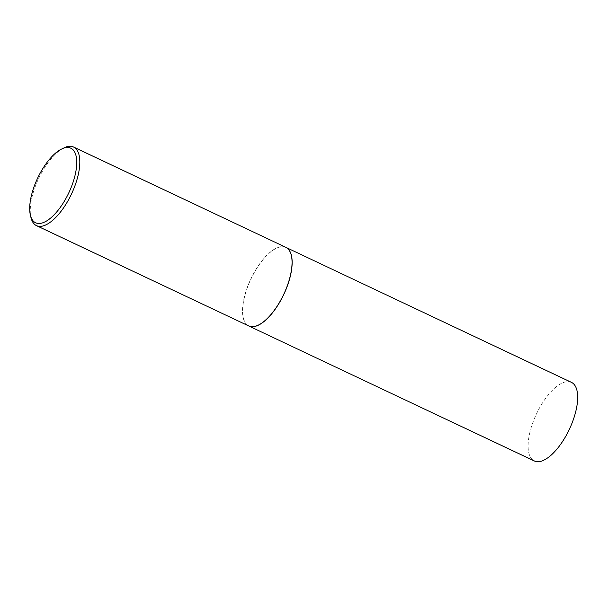 <?xml version="1.0" encoding="UTF-8"?>
<svg xmlns="http://www.w3.org/2000/svg" width="608" height="608" viewBox="0 0 608 608"><rect width="100%" height="100%" fill="white"/><g stroke="black" fill="none" stroke-linecap="round" stroke-linejoin="round"><path stroke-width="0.46" stroke-dasharray="3.04 2.28" d="M571.459 382.379A43.449 18.156 -64.7 0 0 536.666 413.493A43.449 18.156 -64.7 0 0 533.984 460.773A43.449 18.156 -64.7 0 0 534.318 460.948M285.889 247.395A43.449 18.156 -64.7 0 0 251.119 278.586A43.449 18.156 -64.7 0 0 248.452 325.812A43.449 18.156 -64.7 0 0 248.748 325.964M291.323 255.406A43.343 18.111 -64.7 0 0 286.224 247.684A43.343 18.111 -64.7 0 0 251.378 278.145A43.343 18.111 -64.7 0 0 248.505 325.713A43.343 18.111 -64.7 0 0 258.392 325.082M285.844 247.372A43.449 18.156 -64.7 0 0 251.051 278.487A43.449 18.156 -64.7 0 0 248.36 325.774A43.449 18.156 -64.7 0 0 248.702 325.941M63.969 147.888A43.449 18.156 -64.7 0 0 38.616 178.577A43.449 18.156 -64.7 0 0 30.993 217.656"/><path stroke-width="0.91" d="M248.748 325.964A43.449 18.156 -64.7 0 0 248.794 325.987L534.318 460.948A43.449 18.156 -64.7 0 0 569.111 429.833A43.449 18.156 -64.7 0 0 571.801 382.546A43.449 18.156 -64.7 0 0 571.459 382.379L285.935 247.418A43.449 18.156 -64.7 0 0 285.889 247.395M248.794 325.987A43.449 18.156 -64.7 0 0 283.586 294.872A43.449 18.156 -64.7 0 0 286.269 247.585A43.449 18.156 -64.7 0 0 285.935 247.418M30.4 215.209L30.993 217.656A43.449 18.156 -64.7 0 0 36.123 225.454A43.449 18.156 -64.7 0 0 36.465 225.621L248.702 325.941A43.449 18.156 -64.7 0 0 258.332 325.113A43.449 18.156 -64.7 0 0 283.685 294.416A43.449 18.156 -64.7 0 0 291.308 255.345A43.449 18.156 -64.7 0 0 286.178 247.547A43.449 18.156 -64.7 0 0 285.844 247.372L73.598 147.052A43.449 18.156 -64.7 0 0 63.969 147.888L61.704 148.983A41.245 17.237 -64.7 0 0 37.635 178.121A41.245 17.237 -64.7 0 0 30.4 215.209A41.245 17.237 -64.7 0 0 35.272 222.612A41.245 17.237 -64.7 0 0 68.43 193.625A41.245 17.237 -64.7 0 0 71.166 148.352A41.245 17.237 -64.7 0 0 61.704 148.983M36.465 225.621A43.449 18.156 -64.7 0 0 71.25 194.507A43.449 18.156 -64.7 0 0 73.94 147.227A43.449 18.156 -64.7 0 0 73.598 147.052M258.392 325.082A43.343 18.111 -64.7 0 0 258.446 325.06A43.343 18.111 -64.7 0 0 283.738 294.439A43.343 18.111 -64.7 0 0 291.338 255.466A43.343 18.111 -64.7 0 0 291.323 255.406"/></g></svg>
